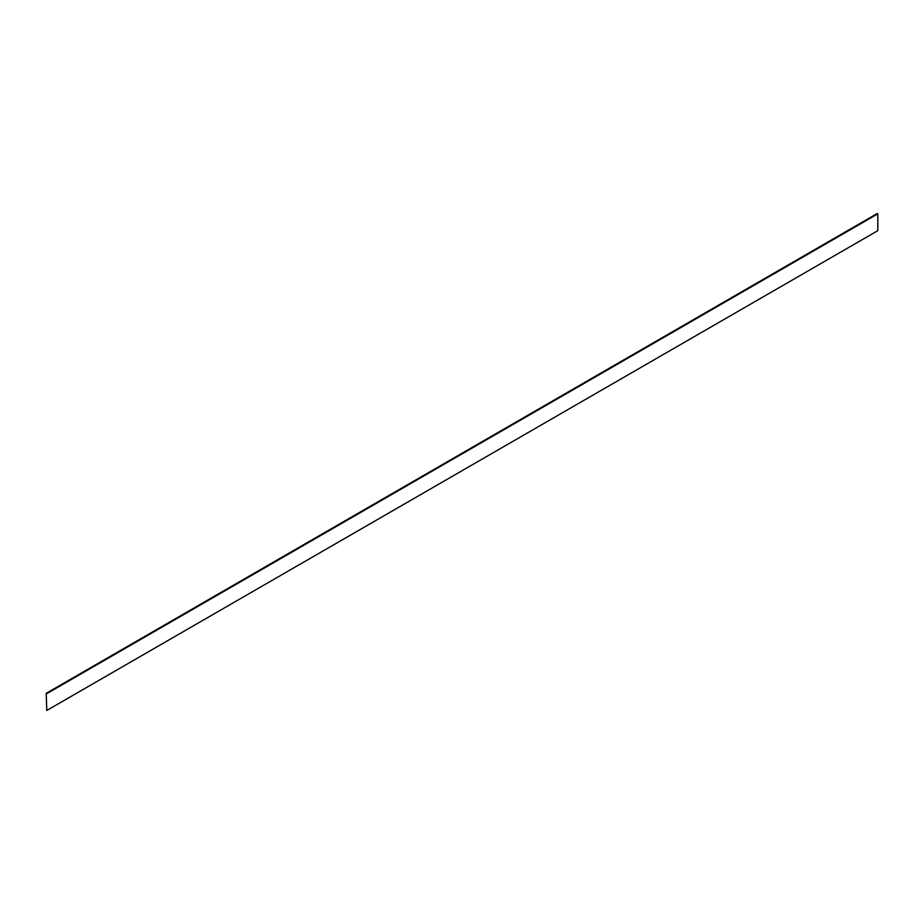 <?xml version="1.0" encoding="UTF-8"?>
<svg xmlns="http://www.w3.org/2000/svg" width="924" height="924" viewBox="0 0 924 924"><rect width="100%" height="100%" fill="white"/><g stroke="black" fill="none" stroke-linecap="round" stroke-linejoin="round"><path stroke-width="1.39" d="M46.2 693.323L46.789 710.464L46.2 693.323L877.211 213.536L877.8 213.871L46.789 693.658M877.8 213.871L877.8 230.677L46.789 710.464"/></g></svg>
